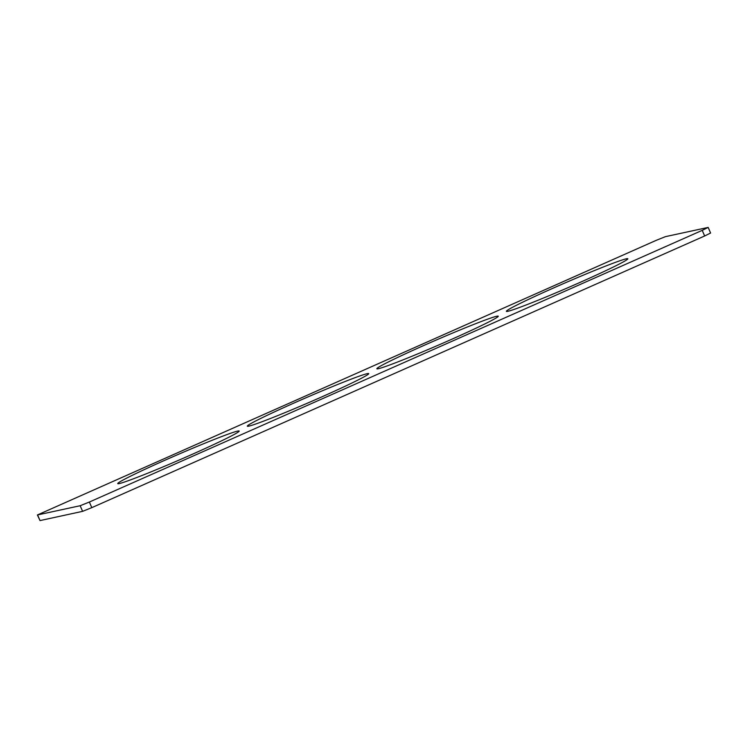 <?xml version="1.0" encoding="UTF-8"?>
<svg xmlns="http://www.w3.org/2000/svg" width="748" height="748" viewBox="0 0 748 748"><rect width="100%" height="100%" fill="white"/><g stroke="black" fill="none" stroke-linecap="round" stroke-linejoin="round"><path stroke-width="1.12" d="M708.169 227.411L665.402 236.658L656.202 240.351L37.4 514.97L40.027 520.58L82.598 511.342L91.798 507.649L704.653 235.975L710.6 233.03L708.169 227.411L702.222 230.356L704.653 235.975M37.4 514.97L80.167 505.723L89.367 502.03L702.222 230.356M626.272 258.817A66.161 2.768 156.6 0 1 627.824 258.78A66.161 2.768 156.6 0 1 574.529 284.829A66.161 2.768 156.6 0 1 507.939 311.28A66.161 2.768 156.6 0 1 506.387 311.327A66.161 2.768 156.6 0 1 559.682 285.269A66.161 2.768 156.6 0 1 626.272 258.817M119.297 483.563A66.161 2.768 156.6 0 1 117.745 483.601A66.161 2.768 156.6 0 1 171.04 457.552A66.161 2.768 156.6 0 1 237.63 431.1A66.161 2.768 156.6 0 1 239.182 431.054A66.161 2.768 156.6 0 1 185.878 457.112A66.161 2.768 156.6 0 1 119.297 483.563M496.728 316.245A66.161 2.768 156.6 0 1 498.271 316.198A66.161 2.768 156.6 0 1 444.976 342.257A66.161 2.768 156.6 0 1 378.385 368.708A66.161 2.768 156.6 0 1 376.842 368.755A66.161 2.768 156.6 0 1 430.137 342.696A66.161 2.768 156.6 0 1 496.728 316.245M367.175 373.673A66.161 2.768 156.6 0 1 368.727 373.626A66.161 2.768 156.6 0 1 315.432 399.684A66.161 2.768 156.6 0 1 248.841 426.136A66.161 2.768 156.6 0 1 247.298 426.182A66.161 2.768 156.6 0 1 300.593 400.124A66.161 2.768 156.6 0 1 367.175 373.673M89.367 502.03L91.798 507.649M80.167 505.723L82.598 511.342M37.596 514.961L40.027 520.58"/></g></svg>
